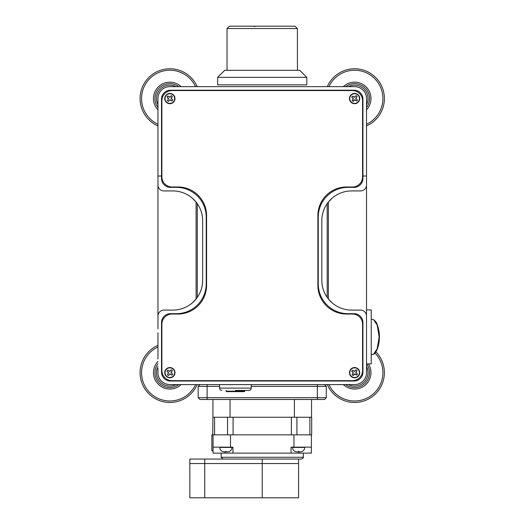 <?xml version="1.0" encoding="UTF-8"?>
<svg xmlns="http://www.w3.org/2000/svg" width="524" height="524" viewBox="0 0 524 524"><rect width="100%" height="100%" fill="white"/><g stroke="black" fill="none" stroke-linecap="round" stroke-linejoin="round"><path stroke-width="0.79" d="M169.868 367.553A5.122 5.122 0 0 0 164.739 372.675A5.122 5.122 0 0 0 169.868 377.804A5.122 5.122 0 0 0 174.99 372.675A5.122 5.122 0 0 0 169.868 367.553M354.597 367.553A5.122 5.122 0 0 0 349.475 372.675A5.122 5.122 0 0 0 354.597 377.804A5.122 5.122 0 0 0 359.726 372.675A5.122 5.122 0 0 0 354.597 367.553M169.868 93.436A5.122 5.122 0 0 0 164.739 98.558A5.122 5.122 0 0 0 169.868 103.687A5.122 5.122 0 0 0 174.99 98.558A5.122 5.122 0 0 0 169.868 93.436M354.597 93.436A5.122 5.122 0 0 0 349.475 98.558A5.122 5.122 0 0 0 354.597 103.687A5.122 5.122 0 0 0 359.726 98.558A5.122 5.122 0 0 0 354.597 93.436M346.495 186.989L352.456 186.989A10.133 10.133 0 0 0 362.582 176.863L362.582 100.706A10.133 10.133 0 0 0 352.456 90.573L172.01 90.573A10.133 10.133 0 0 0 161.883 100.706L161.883 176.863A10.133 10.133 0 0 0 172.01 186.989L177.97 186.989A28.604 28.604 0 0 1 206.574 215.593L206.574 285.436A28.604 28.604 0 0 1 177.97 314.04L172.01 314.04A10.133 10.133 0 0 0 161.883 324.173L161.883 370.534A10.133 10.133 0 0 0 172.01 380.66L352.456 380.66A10.133 10.133 0 0 0 362.582 370.534L362.582 324.173A10.133 10.133 0 0 0 352.456 314.04L346.495 314.04A28.604 28.604 0 0 1 317.891 285.436L317.891 215.593A28.604 28.604 0 0 1 346.495 186.989M354.597 384.596L324.507 384.596L326.295 386.385L326.295 397.703L324.507 399.491L199.958 399.491L198.17 397.703L198.17 386.385L199.958 384.596L169.868 384.596L354.597 384.596A11.921 11.921 0 0 0 366.518 372.675L366.518 363.905L371.234 363.905L371.234 309.939L366.518 309.939M326.295 386.385L251.251 386.385M219.582 386.385L198.17 386.385M198.17 397.703L326.295 397.703M318.245 211.087L318.245 217.146A29.796 29.796 0 0 1 348.041 187.35L354.001 187.35A8.941 8.941 0 0 0 362.942 178.409L362.942 176.025L366.518 176.025L362.582 176.025L362.942 176.025L362.942 99.154A8.941 8.941 0 0 0 354.001 90.213L170.464 90.213A8.941 8.941 0 0 0 161.523 99.154L161.523 176.025L161.883 176.025L157.947 176.025L161.523 176.025L161.523 178.409A8.941 8.941 0 0 0 170.464 187.35L176.424 187.35A29.796 29.796 0 0 1 206.22 217.146L206.22 211.087M328.378 298.955A29.796 29.796 0 0 0 351.617 310.103A29.796 29.796 0 0 1 321.821 280.314C321.736 294.468 331.777 302.538 331.908 302.656L328.378 298.955L328.378 202.074L331.908 198.373C331.797 198.511 321.762 206.469 321.821 220.722A29.796 29.796 0 0 1 351.617 190.926L360.558 190.926A5.96 5.96 0 0 0 366.518 184.965L366.518 98.558A11.921 11.921 0 0 0 354.597 86.643L169.868 86.643A11.921 11.921 0 0 0 157.947 98.558L157.947 184.965A5.96 5.96 0 0 0 163.907 190.926L172.848 190.926A29.796 29.796 0 0 1 202.644 220.722C202.703 206.469 192.668 198.511 192.557 198.373L196.087 202.074L196.087 298.955A29.796 29.796 0 0 1 172.848 310.103L163.907 310.103A5.96 5.96 0 0 0 157.947 316.064L157.947 319.044M225.405 451.485L226.361 451.485L225.405 451.485L225.405 451.917L224.311 451.917L225.405 451.917M226.361 451.917L227.449 451.917L226.361 451.917L226.361 451.485M224.311 451.917L222.373 451.491C220.715 450.653 219.851 449.304 219.772 447.444L231.988 447.444C231.916 449.304 231.051 450.653 229.401 451.505L227.449 451.917M298.104 451.485L299.06 451.485L298.104 451.485L298.104 451.917L297.023 451.917L298.104 451.917M299.06 451.917L300.154 451.917L299.06 451.917L299.06 451.485M297.016 451.917L295.077 451.491C293.414 450.653 292.549 449.304 292.477 447.444L304.693 447.444C304.614 449.304 303.75 450.653 302.099 451.505L300.154 451.917M299.584 459.063L222.962 459.063L221.174 457.275L303.291 457.275C303.822 457.511 303.226 458.107 301.503 459.063L299.584 459.063M262.229 497.8L262.229 463.537L298.582 463.537L189.832 463.537L189.832 497.8L298.582 497.8L298.582 459.063L301.503 459.063M298.942 451.491L298.942 453.109L311.4 453.109L311.4 434.848M298.942 453.109L213.065 453.109L213.065 434.848L213.065 447.149L230.501 447.149L230.501 434.848M232.97 453.109L232.97 447.149L230.501 447.149M311.4 447.149L291.062 447.149L291.062 453.109M293.957 447.149L293.957 434.848M213.065 450.791L211.873 450.791L211.873 434.848L311.695 434.848L311.695 417.248L311.695 434.848M189.832 497.8L189.832 459.063L189.832 463.537L204.727 463.537L204.727 459.063L189.832 459.063M204.727 497.8L204.727 463.537L262.229 463.537L262.229 459.063L204.727 459.063M294.403 399.491L294.403 417.248L311.695 417.248M212.921 399.491L212.921 417.248L294.403 417.248M311.544 399.491L311.544 417.248M230.062 399.491L230.062 417.248M212.77 434.848L212.921 417.248M217.657 77.342L224.698 70.308L299.767 70.308L306.809 77.342L217.657 77.342L217.657 84.855L306.809 84.855L306.809 77.342M227.043 28.545L229.388 26.2L295.077 26.2L297.422 28.545L227.043 28.545L227.043 70.308M255.155 26.2L254.009 26.2M255.096 26.436L253.957 26.436M366.518 372.675L366.518 98.558M354.597 86.643L340.895 86.643M183.57 86.643L169.868 86.643M157.947 183.773L157.947 328.876M157.947 332.753L157.947 358.973M157.947 368.503L157.947 372.675A11.921 11.921 0 0 0 169.868 384.596L175.828 384.596M373.573 354.185L377.208 348.702L379.147 336.919L377.208 325.135L373.573 319.66L375.741 321.638C377.463 323.419 379.815 332.956 379.422 336.919C379.311 342.277 378.426 346.724 376.782 350.274C373.946 355.482 373.691 353.733 373.573 354.185L371.234 354.676M235.414 390.459L248.907 390.459L235.414 390.459M244.8 390.459L244.335 391.631L226.499 391.631L226.034 390.459M244.8 391.166L226.034 391.166M345.657 86.643A14.895 14.895 0 0 1 366.518 107.499M366.518 124.234A28.303 28.303 0 0 0 378.02 82.668A28.303 28.303 0 0 0 328.921 86.643M327.29 86.643A29.796 29.796 0 0 1 379.252 81.829A29.796 29.796 0 0 1 366.518 125.865M366.518 104.702A13.408 13.408 0 0 0 348.453 86.643M352.121 100.615L353.418 98.689L351.748 97.071L353.176 98.715L352.121 100.615A3.216 3.216 0 0 0 353.124 101.42L354.755 99.979L356.654 101.034A3.216 3.216 0 0 0 357.46 100.032L356.019 98.401L357.073 96.501A3.216 3.216 0 0 0 356.071 95.695L354.44 97.137L352.541 96.082A3.216 3.216 0 0 0 351.735 97.084L351.735 97.084M352.541 96.082L354.466 97.379L356.071 95.695M357.623 94.798A4.827 4.827 0 0 1 358.364 101.584A4.827 4.827 0 0 1 351.578 102.324A4.827 4.827 0 0 1 350.838 95.538A4.827 4.827 0 0 1 357.623 94.798M357.073 96.501L355.783 98.427L357.46 100.032M355.678 100.248L356.654 101.034M355.744 100.117L354.755 99.979M354.728 99.737L353.91 100.444M353.811 100.326L353.111 101.414M167.392 374.732L168.682 372.806L167.012 371.189L168.446 372.833L167.392 374.732A3.216 3.216 0 0 0 168.394 375.538L170.018 374.097L171.924 375.151A3.216 3.216 0 0 0 172.73 374.149L171.289 372.525L172.344 370.619A3.216 3.216 0 0 0 171.341 369.813L169.711 371.254L167.811 370.199L169.737 371.496L171.341 369.813M171.938 375.138L169.992 373.861L168.394 375.538M172.887 368.916A4.827 4.827 0 0 1 173.627 375.701A4.827 4.827 0 0 1 166.842 376.442A4.827 4.827 0 0 1 166.101 369.656A4.827 4.827 0 0 1 172.887 368.916M167.798 370.213L167.811 370.199A3.216 3.216 0 0 0 167.005 371.202M172.344 370.619L171.047 372.551L172.73 374.149M167.392 100.615L168.682 98.689L167.012 97.071L168.446 98.715L167.392 100.615A3.216 3.216 0 0 0 168.394 101.42L170.018 99.979L171.924 101.034A3.216 3.216 0 0 0 172.73 100.032L171.289 98.401L172.344 96.501A3.216 3.216 0 0 0 171.341 95.695L169.711 97.137L167.811 96.082L169.737 97.379L171.341 95.695M171.938 101.021L169.992 99.737L168.394 101.42M172.887 94.798A4.827 4.827 0 0 1 173.627 101.584A4.827 4.827 0 0 1 166.842 102.324A4.827 4.827 0 0 1 166.101 95.538A4.827 4.827 0 0 1 172.887 94.798M167.798 96.095L167.811 96.082A3.216 3.216 0 0 0 167.005 97.084M172.344 96.501L171.047 98.427L172.73 100.032M352.121 374.732L353.418 372.806L351.748 371.189L353.176 372.833L352.121 374.732A3.216 3.216 0 0 0 353.124 375.538L354.755 374.097L356.654 375.151A3.216 3.216 0 0 0 357.46 374.149L356.019 372.525L357.073 370.619A3.216 3.216 0 0 0 356.071 369.813L354.44 371.254L352.541 370.199A3.216 3.216 0 0 0 351.735 371.202L351.735 371.202M352.541 370.199L354.466 371.496L356.071 369.813M357.623 368.916A4.827 4.827 0 0 1 358.364 375.701A4.827 4.827 0 0 1 351.578 376.442A4.827 4.827 0 0 1 350.838 369.656A4.827 4.827 0 0 1 357.623 368.916M357.073 370.619L355.783 372.551L357.46 374.149M355.678 374.365L356.654 375.151M355.744 374.234L354.755 374.097M354.728 373.861L353.91 374.562M353.811 374.444L353.111 375.531M157.947 366.531A13.408 13.408 0 0 0 176.012 384.596M178.802 384.596A14.895 14.895 0 0 1 157.947 363.741M157.947 346.999A28.303 28.303 0 0 0 146.445 388.572A28.303 28.303 0 0 0 195.544 384.596M197.175 384.596A29.796 29.796 0 0 1 145.292 389.529L145.128 389.28A29.796 29.796 0 0 1 157.947 345.368M348.453 384.596A13.408 13.408 0 0 0 366.518 366.531M366.636 363.905A14.895 14.895 0 0 1 345.657 384.596M328.921 384.596A28.303 28.303 0 0 0 370.494 396.098A28.303 28.303 0 0 0 375.066 353.124M375.937 351.886A29.796 29.796 0 0 1 371.326 397.33A29.796 29.796 0 0 1 330.028 389.529L329.858 389.28A29.796 29.796 0 0 1 327.29 384.596M176.012 86.643A13.408 13.408 0 0 0 157.947 104.702M157.947 107.499A14.895 14.895 0 0 1 178.802 86.643M195.544 86.643A28.303 28.303 0 0 0 141.65 100.844A28.303 28.303 0 0 0 157.947 124.234M157.947 125.865A29.796 29.796 0 0 1 145.292 115.411L145.128 115.162A29.796 29.796 0 0 1 153.139 73.904A29.796 29.796 0 0 1 197.175 86.643M327.186 297.363L327.186 203.666M318.245 217.146L318.245 289.942M197.279 203.666L197.279 297.363M206.22 289.942L206.22 283.884A29.796 29.796 0 0 1 176.424 313.68L170.464 313.68A8.941 8.941 0 0 0 161.523 322.62L161.523 372.079A8.941 8.941 0 0 0 170.464 381.02L354.001 381.02A8.941 8.941 0 0 0 362.942 372.079L362.942 322.62A8.941 8.941 0 0 0 354.001 313.68L348.041 313.68A29.796 29.796 0 0 1 318.245 283.884M172.848 310.103A29.796 29.796 0 0 0 202.644 280.314C202.729 294.468 192.688 302.538 192.557 302.656L196.087 298.955M328.378 202.074A29.796 29.796 0 0 1 351.617 190.926M351.617 310.103L360.558 310.103A5.96 5.96 0 0 1 366.518 316.064M172.848 190.926A29.796 29.796 0 0 1 196.087 202.074M202.644 280.314L202.644 220.722M321.821 220.722L321.821 280.314M206.22 217.146L206.22 283.884M317.354 399.491L317.354 384.596M207.111 384.596L207.111 399.491M225.091 451.917L225.091 453.109M309.887 417.248L309.887 434.848M296.918 417.248L296.918 434.848M291.377 417.248L291.377 434.848M233.088 417.248L233.088 434.848M227.547 417.248L227.547 434.848M214.578 417.248L214.578 434.848M251.251 384.596L251.251 388.114L219.582 388.114C219.72 389.535 220.506 390.321 221.927 390.459M343.351 86.643A16.388 16.388 0 0 1 367.075 87.934A16.388 16.388 0 0 1 366.518 109.804M181.114 384.596A16.388 16.388 0 0 1 157.39 383.299A16.388 16.388 0 0 1 157.947 361.429M368.438 363.905A16.388 16.388 0 0 1 343.351 384.596M157.947 109.804A16.388 16.388 0 0 1 160.665 84.999A16.388 16.388 0 0 1 181.114 86.643M221.174 453.109L221.174 457.275M303.291 453.109L303.291 457.275M297.422 28.545L297.422 70.308M373.573 319.66L371.234 319.168M251.251 388.114C251.114 389.535 250.328 390.321 248.907 390.459M219.582 384.596L219.582 388.114"/></g></svg>
